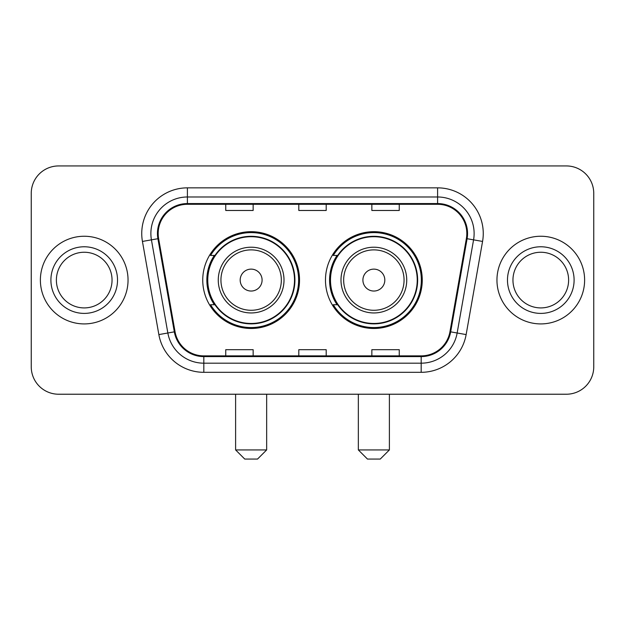 <?xml version="1.0" encoding="UTF-8"?>
<svg xmlns="http://www.w3.org/2000/svg" width="625" height="625" viewBox="0 0 625 625"><rect width="100%" height="100%" fill="white"/><g stroke="black" fill="none" stroke-linecap="round" stroke-linejoin="round"><path stroke-width="0.94" d="M325.469 280.086A48.398 48.398 0 0 0 373.867 328.477A48.398 48.398 0 0 0 422.258 280.086A48.398 48.398 0 0 0 373.867 231.688A48.398 48.398 0 0 0 325.469 280.086M202.742 280.086A48.398 48.398 0 0 0 251.133 328.477A48.398 48.398 0 0 0 299.531 280.086A48.398 48.398 0 0 0 251.133 231.688A48.398 48.398 0 0 0 202.742 280.086M214.344 304.734A44.289 44.289 0 0 1 214.344 255.43M337.07 304.734A44.289 44.289 0 0 1 337.07 255.43M31.25 193.336L31.25 366.836A27.391 27.391 0 0 0 58.641 394.227L566.359 394.227A27.391 27.391 0 0 0 593.75 366.836L593.75 193.336A27.391 27.391 0 0 0 566.359 165.938L58.641 165.938A27.391 27.391 0 0 0 31.25 193.336L31.25 366.836M40.383 280.086A43.828 43.828 0 0 0 84.211 323.914A43.828 43.828 0 0 0 128.047 280.086A43.828 43.828 0 0 0 84.211 236.25A43.828 43.828 0 0 0 40.383 280.086A43.828 43.828 0 0 0 84.211 323.914A43.828 43.828 0 0 0 128.047 280.086A43.828 43.828 0 0 0 84.211 236.25A43.828 43.828 0 0 0 40.383 280.086M496.953 280.086A43.828 43.828 0 0 0 540.789 323.914A43.828 43.828 0 0 0 584.617 280.086A43.828 43.828 0 0 0 540.789 236.25A43.828 43.828 0 0 0 496.953 280.086A43.828 43.828 0 0 0 540.789 323.914A43.828 43.828 0 0 0 584.617 280.086A43.828 43.828 0 0 0 540.789 236.25A43.828 43.828 0 0 0 496.953 280.086M158.18 233.516A29.219 29.219 0 0 1 187.398 204.289L437.602 204.289A29.219 29.219 0 0 1 466.375 238.586L449.953 331.727A29.219 29.219 0 0 1 421.18 355.875L203.82 355.875A29.219 29.219 0 0 1 175.047 331.727L158.625 238.586A29.219 29.219 0 0 1 158.18 233.516M157.445 233.516A29.953 29.953 0 0 0 157.898 238.711L174.328 331.852A29.953 29.953 0 0 0 203.82 356.602L421.18 356.602A29.953 29.953 0 0 0 450.672 331.852L467.102 238.711A29.953 29.953 0 0 0 437.602 203.562L187.398 203.562A29.953 29.953 0 0 0 157.445 233.516M142.438 241.438A45.656 45.656 0 0 1 187.398 187.852L437.602 187.852A45.656 45.656 0 0 1 482.562 241.438L466.141 334.586A45.656 45.656 0 0 1 421.18 372.312L203.82 372.312A45.656 45.656 0 0 1 158.859 334.586L142.438 241.438L151.43 239.852A36.523 36.523 0 0 1 187.398 196.984L437.602 196.984A36.523 36.523 0 0 1 473.57 239.852L457.148 333A36.523 36.523 0 0 1 421.18 363.18L203.82 363.18A36.523 36.523 0 0 1 167.852 333L151.43 239.852A36.523 36.523 0 0 1 150.875 233.516M566.359 165.938L58.641 165.938M58.641 394.227L566.359 394.227M593.75 366.836L593.75 193.336M450.672 331.852L457.148 333L473.57 239.852L482.562 241.438M298.805 204.289L298.805 210.477L326.195 210.477L326.195 204.289M225.75 204.289L225.75 210.477L253.148 210.477L253.148 204.289M371.852 204.289L371.852 210.477L399.25 210.477L399.25 204.289M326.195 355.875L326.195 349.688L298.805 349.688L298.805 355.875M253.148 355.875L253.148 349.688L225.75 349.688L225.75 355.875M399.25 355.875L399.25 349.688L371.852 349.688L371.852 355.875M112.047 280.086A27.836 27.836 0 0 0 84.211 252.25A27.836 27.836 0 0 0 56.383 280.086A27.836 27.836 0 0 0 84.211 307.914A27.836 27.836 0 0 0 112.047 280.086A27.836 27.836 0 0 1 84.211 307.914A27.836 27.836 0 0 1 56.383 280.086M257.531 459.062L244.742 459.062L235.609 449.93L266.656 449.93L257.531 459.062M262.094 280.086A10.961 10.961 0 0 0 251.133 269.125A10.961 10.961 0 0 0 240.18 280.086A10.961 10.961 0 0 0 251.133 291.039A10.961 10.961 0 0 0 262.094 280.086M284.008 280.086A32.875 32.875 0 0 0 251.133 247.211A32.875 32.875 0 0 0 218.266 280.086A32.875 32.875 0 0 0 251.133 312.953A32.875 32.875 0 0 0 284.008 280.086A32.875 32.875 0 0 1 251.133 312.953A32.875 32.875 0 0 1 218.266 280.086M294.508 280.086A43.375 43.375 0 0 0 251.133 236.711A43.375 43.375 0 0 0 207.766 280.086A43.375 43.375 0 0 0 251.133 323.461A43.375 43.375 0 0 0 294.508 280.086M298.617 280.086A47.484 47.484 0 0 1 210.555 304.734L214.953 304.734A43.781 43.781 0 0 0 280.102 312.914A43.781 43.781 0 0 0 280.102 247.25A43.781 43.781 0 0 0 214.953 255.43L210.555 255.43A47.484 47.484 0 0 1 298.617 280.086M380.258 459.062L367.469 459.062L358.344 449.93L389.391 449.93L380.258 459.062M384.82 280.086A10.961 10.961 0 0 0 373.867 269.125A10.961 10.961 0 0 0 362.906 280.086A10.961 10.961 0 0 0 373.867 291.039A10.961 10.961 0 0 0 384.82 280.086M406.734 280.086A32.875 32.875 0 0 0 373.867 247.211A32.875 32.875 0 0 0 340.992 280.086A32.875 32.875 0 0 0 373.867 312.953A32.875 32.875 0 0 0 406.734 280.086A32.875 32.875 0 0 1 373.867 312.953A32.875 32.875 0 0 1 340.992 280.086M417.234 280.086A43.375 43.375 0 0 0 373.867 236.711A43.375 43.375 0 0 0 330.492 280.086A43.375 43.375 0 0 0 373.867 323.461A43.375 43.375 0 0 0 417.234 280.086M421.344 280.086A47.484 47.484 0 0 1 333.281 304.734L337.68 304.734A43.781 43.781 0 0 0 402.828 312.914A43.781 43.781 0 0 0 402.828 247.25A43.781 43.781 0 0 0 337.68 255.43L333.281 255.43A47.484 47.484 0 0 1 421.344 280.086M568.617 280.086A27.836 27.836 0 0 0 540.789 252.25A27.836 27.836 0 0 0 512.953 280.086A27.836 27.836 0 0 0 540.789 307.914A27.836 27.836 0 0 0 568.617 280.086A27.836 27.836 0 0 1 540.789 307.914A27.836 27.836 0 0 1 512.953 280.086M437.602 187.852L437.602 203.562M151.43 239.852L157.898 238.711M203.82 372.312L203.82 356.602M421.18 356.602L421.18 372.312M158.859 334.586L174.328 331.852M467.102 238.711L473.57 239.852M187.398 187.852L187.398 203.562M457.148 333L466.141 334.586M117.523 280.086A33.312 33.312 0 0 0 84.211 246.773A33.312 33.312 0 0 0 50.898 280.086A33.312 33.312 0 0 0 84.211 313.398A33.312 33.312 0 0 0 117.523 280.086M281.336 280.086A30.195 30.195 0 0 0 251.133 249.883A30.195 30.195 0 0 0 220.938 280.086A30.195 30.195 0 0 0 251.133 310.281A30.195 30.195 0 0 0 281.336 280.086M404.063 280.086A30.195 30.195 0 0 0 373.867 249.883A30.195 30.195 0 0 0 343.664 280.086A30.195 30.195 0 0 0 373.867 310.281A30.195 30.195 0 0 0 404.063 280.086M574.102 280.086A33.312 33.312 0 0 0 540.789 246.773A33.312 33.312 0 0 0 507.477 280.086A33.312 33.312 0 0 0 540.789 313.398A33.312 33.312 0 0 0 574.102 280.086M266.656 394.227L266.656 449.93M235.609 394.227L235.609 449.93M389.391 394.227L389.391 449.93M358.344 394.227L358.344 449.93"/></g></svg>
